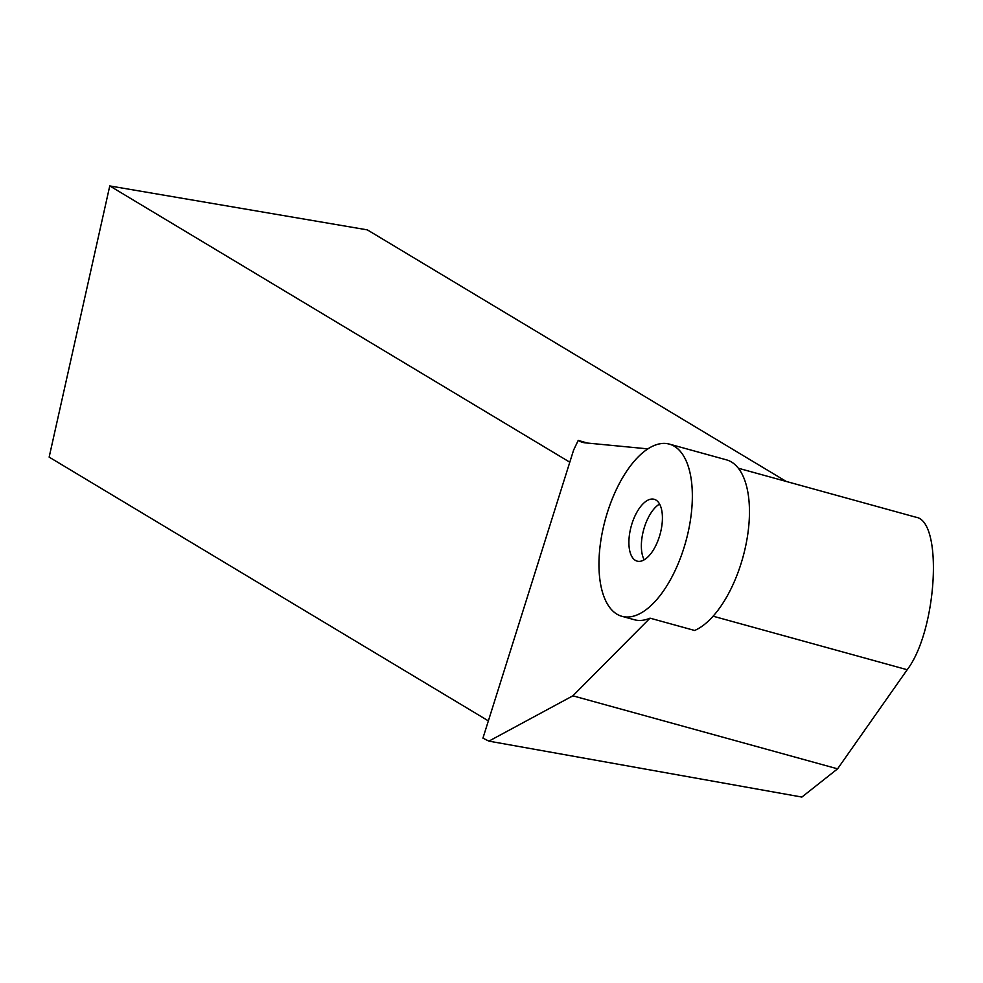 <?xml version="1.0" encoding="UTF-8"?>
<svg xmlns="http://www.w3.org/2000/svg" width="983" height="983" viewBox="0 0 983 983"><rect width="100%" height="100%" fill="white"/><g stroke="black" fill="none" stroke-linecap="round" stroke-linejoin="round"><path stroke-width="1.47" d="M688.727 529.53A89.318 41.728 105.4 0 1 621.907 616.304A89.318 41.728 105.4 0 1 605.43 519.11A89.318 41.728 105.4 0 1 669.411 444.107A89.318 41.728 105.4 0 1 688.727 529.53A89.318 41.728 105.4 0 1 608.465 605.725A89.318 41.728 105.4 0 1 639.786 455.362A89.318 41.728 105.4 0 1 688.727 529.53M662.333 520.916A32.07 14.978 -74.6 0 0 654.187 499.29A32.07 14.978 -74.6 0 0 631.221 526.224A32.07 14.978 -74.6 0 0 637.131 561.121A32.07 14.978 -74.6 0 0 662.333 520.916M647.908 448.875L585.29 442.854A71.734 33.508 105.4 0 1 582.6 442.35A71.734 33.508 105.4 0 1 578.225 440.409L573.617 450.054L482.936 738.147L488.907 741.133L572.868 695.817L650.021 618.16L694.649 630.472A89.318 41.728 -74.6 0 0 745.827 545.282A89.318 41.728 -74.6 0 0 749.218 520.093A89.318 41.728 -74.6 0 0 726.498 459.86L669.411 444.107M650.021 618.16A89.318 41.728 105.4 0 1 634.379 619.745L621.907 616.304M572.868 695.817L837.577 768.841L907.198 669.73C937.069 630.57 943.336 521.051 915.923 517.218L738.368 468.24M488.907 741.133L801.87 797.066L837.577 768.841M786.253 481.449L367.335 229.875L109.764 185.934L49.15 457.12L488.379 720.883M109.764 185.934L569.796 462.194M587.441 443.063L578.225 440.409M659.581 504.046A32.07 14.978 -74.6 0 0 641.444 542.935A32.07 14.978 -74.6 0 0 644.197 559.806M713.093 616.194L907.198 669.73"/></g></svg>

